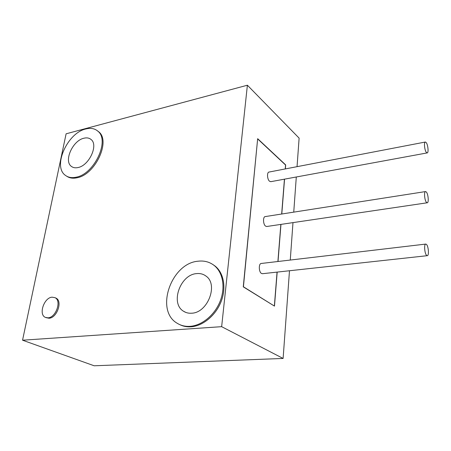 <?xml version="1.0" encoding="UTF-8"?>
<svg xmlns="http://www.w3.org/2000/svg" width="451" height="451" viewBox="0 0 451 451"><rect width="100%" height="100%" fill="white"/><g stroke="black" fill="none" stroke-linecap="round" stroke-linejoin="round"><path stroke-width="0.68" d="M289.486 270.752L283.115 358.444L94.186 365.784L22.55 340.206L221.65 326.671L247.385 85.216L66.111 133.806L22.55 340.206M247.385 85.216L299.12 138.136L297.046 166.673M296.296 176.984L293.742 212.139M292.981 222.619L290.264 260.052M283.115 358.444L221.65 326.671M179.633 324.568C183.067 326.321 186.855 327.071 190.999 326.8C202.899 326.028 215.663 315.491 221.052 301.747C226.481 288.014 223.843 273.137 215.251 266.18L212.697 264.399M66.737 176.223C69.527 178.122 72.949 178.641 77.003 177.779C95.24 174.796 110.991 140.887 98.69 131.777L97.365 130.767M45.906 317.605L49.001 318.237C57.029 318.045 62.875 301.014 55.992 298.117L55.388 297.857M277.185 272.094L274.484 306.111L243.269 286.842L257.662 138.688L285.686 164.914L285.37 168.916M284.558 179.143L281.79 214.005M280.967 224.395L278.025 261.495M274.016 305.823L243.286 286.689M243.433 286.673L257.628 139.049M257.769 139.021L285.556 165.015L285.246 168.939M284.434 179.165L281.666 214.022M280.843 224.412L277.895 261.507M277.055 272.111L274.383 305.795M425.27 142.042L269.106 172.04C266.795 172.034 267.133 179.38 269.529 181.234L270.865 181.663M425.479 191.579L265.301 216.576C262.798 216.508 263.018 224.406 265.583 226.137L266.806 226.487M425.716 244.081L261.315 263.463C258.592 263.322 258.677 271.857 261.428 273.43L262.51 273.701M426.268 142.651C428.067 144.963 428.766 153.092 427.142 152.917L426.291 152.308C424.481 150.053 423.771 141.817 425.394 142.02L426.268 142.651M426.392 192.07C428.309 194.229 428.963 203.006 427.193 202.787L426.42 202.302C424.492 200.205 423.822 191.314 425.603 191.562L426.392 192.07M426.528 244.459C428.568 246.421 429.172 255.954 427.232 255.689L426.556 255.317C424.504 253.417 423.889 243.771 425.829 244.064L426.528 244.459M198.09 261.208C204.292 260.475 209.715 261.946 214.36 265.622C222.957 272.584 225.585 287.479 220.144 301.24C214.744 315.001 201.963 325.56 190.051 326.338C185.355 326.637 181.139 325.65 177.412 323.395C154.592 310.778 171.104 263.17 198.09 261.208M196.557 273.616C180.214 274.614 170.01 303.433 183.546 311.252C185.925 312.78 188.636 313.434 191.669 313.208C207.793 312.836 218.577 284.429 206.022 276.108C203.305 274.061 200.148 273.227 196.557 273.616M85.735 128.986C90.634 127.729 94.659 128.45 97.822 131.151C110.117 140.261 94.338 174.21 76.095 177.209C71.839 178.106 68.298 177.502 65.457 175.394C52.35 166.628 67.34 132.966 85.735 128.986M83.886 138.226C72.718 140.532 63.518 161.035 71.388 166.396C73.152 167.744 75.362 168.127 78.029 167.541C89.14 165.596 98.628 144.991 91.063 139.5C89.18 137.933 86.789 137.51 83.886 138.226M52.102 297.175L54.983 297.677C61.872 300.575 56.009 317.634 47.975 317.825L45.359 317.38C38.301 314.567 44.057 297.536 52.102 297.175M427.142 152.917L270.696 181.697M427.193 202.787L266.637 226.509M427.232 255.689L262.352 273.718M215.251 266.18L214.36 265.622M183.546 311.252L185.818 312.413M98.69 131.777L97.822 131.151M71.388 166.396L72.425 167.062M55.992 298.117L54.983 297.677"/></g></svg>
